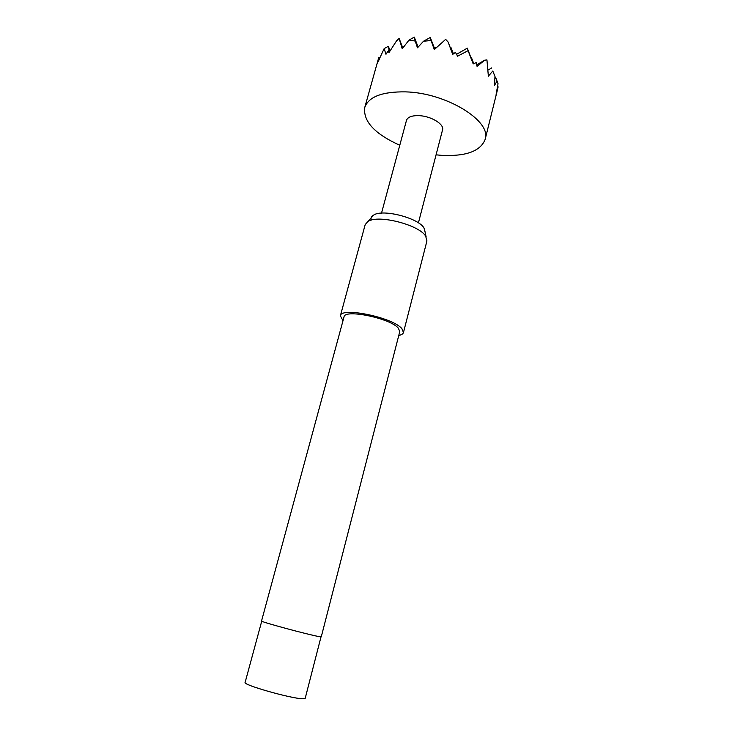 <?xml version="1.0" encoding="UTF-8"?>
<svg xmlns="http://www.w3.org/2000/svg" width="743" height="743" viewBox="0 0 743 743"><rect width="100%" height="100%" fill="white"/><g stroke="black" fill="none" stroke-linecap="round" stroke-linejoin="round"><path stroke-width="1.11" d="M399.78 145.247C374.778 133.954 363.095 121.397 364.729 107.577C368.528 96.794 382.125 91.556 405.529 91.872C446.515 92.791 492.024 121.23 485.151 139.396C480.498 151.238 465.945 156.541 441.481 155.333L436.067 154.832M423.51 41.236L430.281 37.466L431.07 40.503L423.51 41.236L417.473 47.821L415.207 41.06L409.049 40.048L402.232 48.787L399.13 38.432L396.493 40.939L388.914 52.707L388.403 50.663L385.97 54.267L384.15 48.611L377.323 63.313L378.902 57.211L379.719 58.27M381.521 213.13L406.477 120.366C407.693 117.032 411.863 115.462 418.996 115.648C431.051 116.038 444.537 124.322 442.54 129.895L418.42 222.881M371.166 220.16C370.608 218.098 371.416 216.417 373.571 215.117C382.478 208.755 418.133 217.801 423.965 227.925L425.107 232.085M403.468 332.502L426.937 240.927L425.674 236.144C419.052 224.739 377.983 214.309 367.934 221.46L365.194 224.618L340.368 315.831C340.693 306.627 393.01 317.428 401.907 328.685L403.468 332.502C403.077 333.895 401.508 334.879 398.768 335.464M318.886 636.547L321.273 636.797L399.771 331.592L398.359 328.183C390.409 318.245 344.362 308.754 344.037 316.871L261.536 621.009C259.363 621.482 308.076 634.689 318.886 636.547M342.987 320.725L340.368 315.831M434.766 49.131L430.281 37.466M452.821 54.304L448.113 42.035L445.661 39.37L434.311 49.567L431.07 40.503M473.3 63.833L467.291 48.156L468.09 50.673L457.595 56.189L455.45 52.363L452.719 54.378L448.113 42.035M476.718 64.855L484.65 60.202L477.062 66.387L476.207 62.626L473.189 63.889L468.09 50.673M473.755 63.638L471.564 57.917L473.44 63.777M497.429 87.293L498.135 86.866L496.092 94.38L498.033 83.699L495.544 77.17L496.956 81.219L494.466 85.473L494.977 76.455L492.804 71.031L488.365 76.139L486.944 59.914L484.65 60.202M498.033 83.699L496.956 81.219M378.8 60.489L378.521 59.765M378.902 57.211L379.255 59.366M384.15 48.611L388.348 46.298L389.388 51.926M389.091 52.419L388.403 50.663M402.827 48.007L399.13 38.432M409.049 40.048L414.297 37.15L415.207 41.06M418.123 47.097L414.297 37.15M494.977 76.455L492.804 71.031M402.557 47.311L403.728 46.66M390.094 50.803L388.348 46.298M494.931 77.541L495.544 77.17M487.956 70.13L491.708 67.91M456.574 54.313L467.291 48.156M453.425 53.849L451.085 47.775L452.961 54.202M450.453 48.137L451.085 47.775M435.5 48.453L435.101 47.394L435.398 48.546M434.274 47.858L435.101 47.394M261.731 621.185L245.116 682.436C242.432 684.767 291.284 698.68 302.624 698.754L305.206 698.309L321.013 636.853M364.729 107.577L378.243 59.375M424.346 228.528L426.111 236.831M373.571 215.117L367.934 221.46M485.151 139.396L497.578 89.318"/></g></svg>
